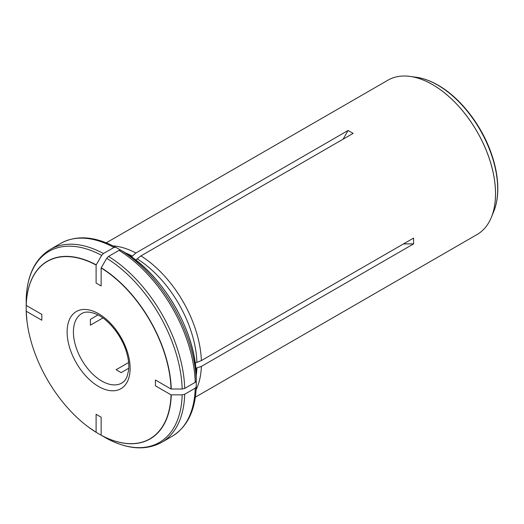 <?xml version="1.0" encoding="UTF-8"?>
<svg xmlns="http://www.w3.org/2000/svg" width="524" height="524" viewBox="0 0 524 524"><rect width="100%" height="100%" fill="white"/><g stroke="black" fill="none" stroke-linecap="round" stroke-linejoin="round"><path stroke-width="0.79" d="M102.9 317.95L90.383 325.175L90.383 319.358L98.021 314.95M26.2 304.798L26.213 311.223L41.809 320.229L41.809 314.413L26.213 305.407L26.2 298.942C27.058 275.316 35.082 258.804 50.271 249.411A111.389 64.314 -120 0 1 103.451 253.524L113.963 247.452L115.712 247.256C94.824 236.186 76.517 234.883 60.791 243.346A111.389 64.314 60 0 1 113.963 247.452M195.21 382.35L184.697 388.422L182.175 389.024L171.04 389.018A102.468 59.16 -120 0 0 101.145 267.961L106.706 258.312L108.488 256.433L119.007 250.361A111.389 64.314 60 0 1 195.21 382.35L196.251 380.896L196.251 375.289C195.753 331.738 163.108 275.192 125.642 252.994L125.609 252.974A87.777 50.677 60 0 1 132.356 256.125L135.886 252.994L348.1 130.476L343.063 139.207M161.667 442.348C145.934 450.81 127.627 449.507 106.739 438.431L101.145 435.195A102.468 59.16 -120 0 0 171.04 394.841L182.175 394.847L184.697 394.245L195.21 388.173A111.389 64.314 60 0 1 172.18 436.276L161.667 442.348A111.389 64.314 -120 0 0 184.697 394.245M26.2 311.099L26.213 311.223A102.468 59.16 -120 0 0 26.927 320.806A102.468 59.16 -120 0 0 88.163 426.87A102.468 59.16 -120 0 0 96.102 432.28L96.102 414.274L101.145 417.183L101.145 435.195M128.622 362.503L116.112 369.728L121.149 372.643L128.786 368.234M196.127 389.666A89.113 51.45 60 0 0 201.367 366.414L196.893 367.907A87.777 50.677 60 0 1 196.251 375.328A103.523 59.769 60 0 0 125.609 252.974L120.789 250.184L119.007 250.361M135.709 260.009L140.923 255.909A89.113 51.45 60 0 1 201.367 360.597L413.587 238.073L413.587 243.896L403.5 243.896M201.367 360.597L195.21 363.06M171.04 394.841L155.438 385.834L155.438 380.011L171.04 389.018M131.301 256.734L132.356 256.125M120.572 250.066L115.745 247.276M103.451 253.524L101.669 255.404L96.102 265.052A102.468 59.16 -120 0 0 26.213 305.407M101.145 267.961L101.145 285.973L96.102 283.065L96.102 265.052M113.125 245.913A89.113 51.45 60 0 1 135.886 252.994M137.399 259.033A87.777 50.677 60 0 1 196.893 362.084M195.38 397.159L477.063 234.529A89.113 51.45 -120 0 0 490.942 218.318A89.113 51.45 -120 0 0 432.503 84.6A89.113 51.45 -120 0 0 408.93 76.268A89.113 51.45 -120 0 0 387.95 80.185L106.267 242.809M140.923 255.909L353.143 133.384L348.1 130.476M201.367 366.414L413.587 243.896M196.251 381.144L196.251 386.751C195.393 410.377 187.369 426.89 172.18 436.276M196.251 386.719L195.21 388.173M195.838 368.516L196.893 367.907M96.213 432.352L101.669 435.51M182.175 389.024A110.348 63.712 -120 0 0 106.706 258.312M171.263 389.024A102.632 59.258 -120 0 0 101.25 267.764M120.789 250.184A110.348 63.712 60 0 1 196.251 380.896M96.213 264.856A102.632 59.258 -120 0 0 26.2 305.276M409.493 76.34A89.08 51.431 60 0 1 410.069 76.412A89.08 51.431 60 0 1 432.542 84.6A89.08 51.431 60 0 1 491.388 217.263A89.08 51.431 60 0 1 491.165 217.794M101.25 435.267A102.632 59.258 -120 0 0 171.263 394.847M437.632 85.052A84.927 49.033 60 0 1 493.732 211.532C496.352 205.061 497.708 197.686 497.8 189.413C497.885 178.507 495.887 167.005 491.82 154.894C482.27 126.074 460.714 97.988 438.149 85.216C430.682 80.906 423.366 78.246 416.2 77.251A84.927 49.033 60 0 1 437.632 85.052M98.623 386.502A44.56 25.722 -120 0 0 125.911 347.687A44.56 25.722 -120 0 0 71.336 316.182A44.56 25.722 -120 0 0 98.623 386.502M184.697 388.422A111.389 64.314 -120 0 0 108.488 256.433M101.774 381.046A40.099 23.154 -120 0 0 121.823 383.031C123.972 381.845 125.708 379.743 127.024 376.723L128.603 370.442C129.238 365.058 128.537 358.94 126.5 352.082C121.758 335.622 108.141 318.939 96.161 314.066C89.918 311.59 85.111 311.426 81.724 313.575A40.099 23.154 -120 0 0 75.574 345.709A40.099 23.154 -120 0 0 101.774 381.046M106.706 438.418A110.348 63.712 -120 0 0 182.175 394.847M26.207 311.164A102.632 59.258 -120 0 0 26.324 313.928M93.822 430.833A102.632 59.258 -120 0 0 96.154 432.32M101.669 255.404A110.348 63.712 -120 0 0 26.2 298.975M493.732 211.532L490.942 218.318M416.2 77.251L408.93 76.268M26.207 311.132L26.927 320.806M96.18 432.333L88.163 426.87M60.791 243.346L50.271 249.411"/></g></svg>
